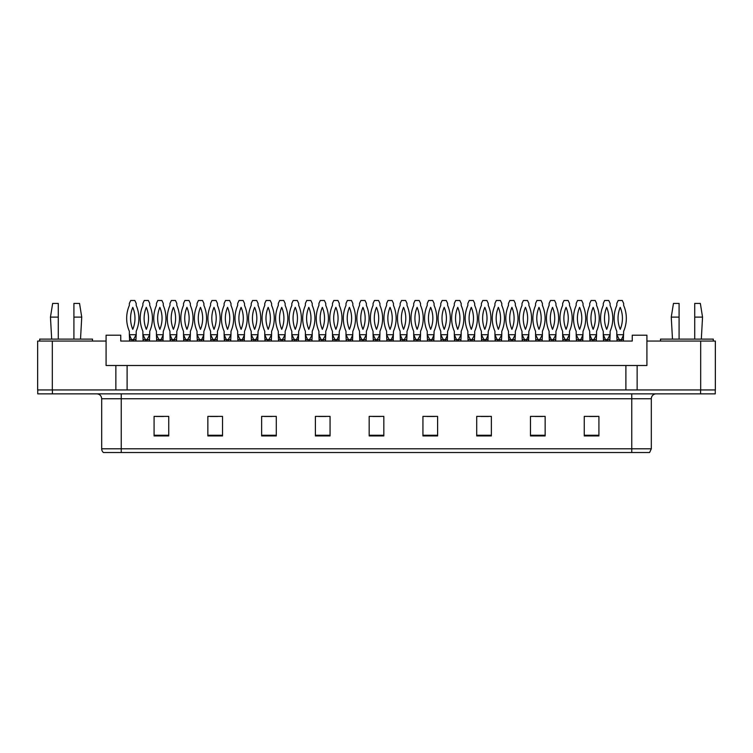 <?xml version="1.0" encoding="UTF-8"?>
<svg xmlns="http://www.w3.org/2000/svg" width="753" height="753" viewBox="0 0 753 753"><rect width="100%" height="100%" fill="white"/><g stroke="black" fill="none" stroke-linecap="round" stroke-linejoin="round"><path stroke-width="1.13" d="M52.315 341.062L37.65 341.062L37.65 389.941L52.315 389.941L52.315 341.062L106.088 341.062L106.088 365.506L115.858 365.506L115.858 389.941M715.35 341.062L715.35 389.941L715.35 341.062L646.912 341.062L646.912 365.506L637.142 365.506L637.142 389.941M646.912 341.062L646.912 335.198L632.247 335.198L632.247 341.062L120.753 341.062L120.753 335.198L106.088 335.198L106.088 341.062M637.142 365.506L127.106 365.506L127.106 389.941M127.106 365.506L115.858 365.506M625.894 365.506L625.894 389.941M715.35 389.941L700.685 389.941L700.685 341.062M651.317 448.797L649.604 452.515L631.758 452.515L631.758 448.797L651.317 448.797L651.317 398.742A4.885 4.885 0 0 1 656.202 393.857M631.758 452.515L103.396 452.515A4.885 4.885 0 0 1 101.683 448.797L101.683 398.742C101.391 395.777 99.763 394.139 96.798 393.857M52.409 393.857L715.256 393.857L715.256 389.941L37.744 389.941L37.744 393.857L52.409 393.857L52.409 389.941M598.917 435.94L598.917 416.39L584.253 416.39L584.253 435.94L598.917 435.94M545.144 435.94L545.144 416.39L530.479 416.39L530.479 435.94L545.144 435.94M491.37 435.94L491.37 416.39L476.705 416.39L476.705 435.94L491.37 435.94M437.606 435.94L437.606 416.39L422.941 416.39L422.941 435.94L437.606 435.94M168.747 435.94L168.747 416.39L154.083 416.39L154.083 435.94L168.747 435.94M222.521 435.94L222.521 416.39L207.856 416.39L207.856 435.94L222.521 435.94M276.295 435.94L276.295 416.39L261.63 416.39L261.63 435.94L276.295 435.94M330.059 435.94L330.059 416.39L315.394 416.39L315.394 435.94L330.059 435.94M383.832 435.94L383.832 416.39L369.168 416.39L369.168 435.94L383.832 435.94M715.256 393.857L715.256 389.941M481.158 416.484L488.49 416.484M535.317 416.484L542.649 416.484M589.477 416.484L596.809 416.484M318.67 416.484L326.002 416.484M264.51 416.484L271.842 416.484M210.351 416.484L217.683 416.484M156.191 416.484L163.523 416.484M426.998 416.484L434.33 416.484M372.839 416.484L380.161 416.484M131.549 339.594L129.356 334.709L129.601 341.062M129.601 339.594L135.954 339.594L135.954 341.062M135.954 339.594L136.199 334.709L133.488 339.594M129.356 334.709L136.199 334.709L136.199 331.282A32.511 32.511 0 0 0 136.199 305.398L136.199 303.421L134.825 300.485L130.721 300.485L129.356 303.421L129.356 305.398A32.511 32.511 0 0 0 129.356 331.282L129.356 334.709M132.773 307.337A28.595 28.595 0 0 0 132.773 329.334A28.595 28.595 0 0 0 132.773 307.337M145.414 339.594L142.891 334.709L143.136 341.062M143.136 339.594L149.489 339.594L149.489 341.062M149.489 339.594L149.734 334.709L147.033 339.594M142.891 334.709L149.734 334.709L149.734 331.282A32.511 32.511 0 0 0 149.734 305.398L149.734 303.421L148.369 300.485L144.256 300.485L142.891 303.421L142.891 305.398A32.511 32.511 0 0 0 142.891 331.282L142.891 334.709M146.317 307.337A28.595 28.595 0 0 0 146.317 329.334A28.595 28.595 0 0 0 146.317 307.337M158.949 339.594L156.436 334.709L156.68 341.062M156.68 339.594L163.034 339.594L163.034 341.062M161.057 339.594L160.587 341.062M163.034 339.594L163.279 331.282A32.511 32.511 0 0 0 163.279 305.398L163.279 303.421L161.904 300.485L157.801 300.485L156.436 303.421L156.436 305.398A32.511 32.511 0 0 0 156.436 331.282L156.436 334.709L163.279 334.709L161.076 339.594M159.852 307.337A28.595 28.595 0 0 0 159.852 329.334A28.595 28.595 0 0 0 159.852 307.337M185.718 339.594L183.516 334.709L183.76 341.062M183.76 339.594L190.114 339.594L190.114 341.062M190.114 339.594L190.358 334.709L187.648 339.594M183.516 334.709L190.358 334.709L190.358 331.282A32.511 32.511 0 0 0 190.358 305.398L190.358 303.421L188.994 300.485L184.88 300.485L183.516 303.421L183.516 305.398A32.511 32.511 0 0 0 183.516 331.282L183.516 334.709M186.932 307.337A28.595 28.595 0 0 0 186.932 329.334A28.595 28.595 0 0 0 186.932 307.337M213.118 339.594L210.595 334.709L210.84 341.062M210.84 339.594L217.193 339.594L217.193 341.062M217.193 339.594L217.438 334.709L214.727 339.594L214.746 341.062M210.595 334.709L217.438 334.709L217.438 331.282A32.511 32.511 0 0 0 217.438 305.398L217.438 303.421L216.073 300.485L211.96 300.485L210.595 303.421L210.595 305.398A32.511 32.511 0 0 0 210.595 331.282L210.595 334.709M214.012 307.337A28.595 28.595 0 0 0 214.012 329.334A28.595 28.595 0 0 0 214.012 307.337M240.198 339.594L237.675 334.709L237.92 341.062M237.92 339.594L244.273 339.594L244.273 341.062M242.297 339.594L241.826 341.062M244.273 339.594L244.518 331.282A32.511 32.511 0 0 0 244.518 305.398L244.518 303.421L243.153 300.485L239.04 300.485L237.675 303.421L237.675 305.398A32.511 32.511 0 0 0 237.675 331.282L237.675 334.709L244.518 334.709L242.315 339.594M241.101 307.337A28.595 28.595 0 0 0 241.101 329.334A28.595 28.595 0 0 0 241.101 307.337M73.916 317.107L73.916 303.421L79.545 303.421L81.738 317.107L73.916 317.107L73.916 339.104M51.675 339.104L50.46 317.107L58.282 317.107L58.282 303.421L52.654 303.421L50.46 317.107M58.282 339.104L58.282 317.107M92.497 341.062L92.497 339.104L39.702 339.104L39.702 341.062M694.718 317.107L694.718 303.421L700.346 303.421L702.54 317.107L694.718 317.107L694.718 339.104M672.476 339.104L671.262 317.107L679.084 317.107L679.084 303.421L673.455 303.421L671.262 317.107M679.084 339.104L679.084 317.107M713.298 341.062L713.298 339.104L660.503 339.104L660.503 341.062M172.173 339.594L169.971 334.709L170.216 341.062M170.216 339.594L176.569 339.594L176.569 341.062M176.569 339.594L176.814 334.709L174.112 339.594L174.131 341.062M169.971 334.709L176.814 334.709L176.814 331.282A32.511 32.511 0 0 0 176.814 305.398L176.814 303.421L175.449 300.485L171.345 300.485L169.971 303.421L169.971 305.398A32.511 32.511 0 0 0 169.971 331.282L169.971 334.709M173.397 307.337A28.595 28.595 0 0 0 173.397 329.334A28.595 28.595 0 0 0 173.397 307.337M199.573 339.594L197.051 334.709L197.295 341.062M197.295 339.594L203.649 339.594L203.649 341.062M201.682 339.594L201.211 341.062M203.649 339.594L203.894 331.282A32.511 32.511 0 0 0 203.894 305.398L203.894 303.421L202.529 300.485L198.425 300.485L197.051 303.421L197.051 305.398A32.511 32.511 0 0 0 197.051 331.282L197.051 334.709L203.894 334.709L201.7 339.594M200.477 307.337A28.595 28.595 0 0 0 200.477 329.334A28.595 28.595 0 0 0 200.477 307.337M226.333 339.594L224.13 334.709L224.375 341.062M224.375 339.594L230.738 339.594L230.738 341.062M230.738 339.594L230.983 334.709L228.272 339.594M224.13 334.709L230.983 334.709L230.983 331.282A32.511 32.511 0 0 0 230.983 305.398L230.983 303.421L229.609 300.485L225.505 300.485L224.13 303.421L224.13 305.398A32.511 32.511 0 0 0 224.13 331.282L224.13 334.709M227.557 307.337A28.595 28.595 0 0 0 227.557 329.334A28.595 28.595 0 0 0 227.557 307.337M266.957 339.594L264.755 334.709L265 341.062M265 339.594L271.353 339.594L271.353 341.062M271.353 339.594L271.598 334.709L268.896 339.594L268.915 341.062M264.755 334.709L271.598 334.709L271.598 331.282A32.511 32.511 0 0 0 271.598 305.398L271.598 303.421L270.233 300.485L266.12 300.485L264.755 303.421L264.755 305.398A32.511 32.511 0 0 0 264.755 331.282L264.755 334.709M268.181 307.337A28.595 28.595 0 0 0 268.181 329.334A28.595 28.595 0 0 0 268.181 307.337M294.357 339.594L291.835 334.709L292.079 341.062M292.079 339.594L298.433 339.594L298.433 341.062M296.466 339.594L295.995 341.062M298.433 339.594L298.677 331.282A32.511 32.511 0 0 0 298.677 305.398L298.677 303.421L297.313 300.485L293.199 300.485L291.835 303.421L291.835 305.398A32.511 32.511 0 0 0 291.835 331.282L291.835 334.709L298.677 334.709L296.484 339.594M295.261 307.337A28.595 28.595 0 0 0 295.261 329.334A28.595 28.595 0 0 0 295.261 307.337M321.117 339.594L318.914 334.709L319.159 341.062M319.159 339.594L325.512 339.594L325.512 341.062M325.512 339.594L325.757 334.709L323.056 339.594M318.914 334.709L325.757 334.709L325.757 331.282A32.511 32.511 0 0 0 325.757 305.398L325.757 303.421L324.392 300.485L320.289 300.485L318.914 303.421L318.914 305.398A32.511 32.511 0 0 0 318.914 331.282L318.914 334.709M322.34 307.337A28.595 28.595 0 0 0 322.34 329.334A28.595 28.595 0 0 0 322.34 307.337M253.733 339.594L251.22 334.709L251.464 341.062M251.464 339.594L257.818 339.594L257.818 341.062M255.841 339.594L255.371 341.062M257.818 339.594L258.063 331.282A32.511 32.511 0 0 0 258.063 305.398L258.063 303.421L256.688 300.485L252.584 300.485L251.22 303.421L251.22 305.398A32.511 32.511 0 0 0 251.22 331.282L251.22 334.709L258.063 334.709L255.86 339.594M254.636 307.337A28.595 28.595 0 0 0 254.636 329.334A28.595 28.595 0 0 0 254.636 307.337M280.493 339.594L278.299 334.709L278.544 341.062M278.544 339.594L284.898 339.594L284.898 341.062M284.898 339.594L285.142 334.709L282.431 339.594M278.299 334.709L285.142 334.709L285.142 331.282A32.511 32.511 0 0 0 285.142 305.398L285.142 303.421L283.768 300.485L279.664 300.485L278.299 303.421L278.299 305.398A32.511 32.511 0 0 0 278.299 331.282L278.299 334.709M281.716 307.337A28.595 28.595 0 0 0 281.716 329.334A28.595 28.595 0 0 0 281.716 307.337M307.572 339.594L305.379 334.709L305.624 341.062M305.624 339.594L311.977 339.594L311.977 341.062M311.977 339.594L312.222 334.709L309.511 339.594L309.53 341.062M305.379 334.709L312.222 334.709L312.222 331.282A32.511 32.511 0 0 0 312.222 305.398L312.222 303.421L310.857 300.485L306.744 300.485L305.379 303.421L305.379 305.398A32.511 32.511 0 0 0 305.379 331.282L305.379 334.709M308.796 307.337A28.595 28.595 0 0 0 308.796 329.334A28.595 28.595 0 0 0 308.796 307.337M348.517 339.594L345.994 334.709L346.239 341.062M346.239 339.594L352.592 339.594L352.592 341.062M350.625 339.594L350.154 341.062M352.592 339.594L352.837 331.282A32.511 32.511 0 0 0 352.837 305.398L352.837 303.421L351.472 300.485L347.368 300.485L345.994 303.421L345.994 305.398A32.511 32.511 0 0 0 345.994 331.282L345.994 334.709L352.837 334.709L350.644 339.594M349.42 307.337A28.595 28.595 0 0 0 349.42 329.334A28.595 28.595 0 0 0 349.42 307.337M375.596 339.594L373.074 334.709L373.319 341.062M373.319 339.594L379.681 339.594L379.681 341.062M379.681 339.594L379.926 334.709L377.215 339.594M373.074 334.709L379.926 334.709L379.926 331.282A32.511 32.511 0 0 0 379.926 305.398L379.926 303.421L378.552 300.485L374.448 300.485L373.074 303.421L373.074 305.398A32.511 32.511 0 0 0 373.074 331.282L373.074 334.709M376.5 307.337A28.595 28.595 0 0 0 376.5 329.334A28.595 28.595 0 0 0 376.5 307.337M402.356 339.594L400.163 334.709L400.408 341.062M400.408 339.594L406.761 339.594L406.761 341.062M406.761 339.594L407.006 334.709L404.295 339.594L404.314 341.062M400.163 334.709L407.006 334.709L407.006 331.282A32.511 32.511 0 0 0 407.006 305.398L407.006 303.421L405.632 300.485L401.528 300.485L400.163 303.421L400.163 305.398A32.511 32.511 0 0 0 400.163 331.282L400.163 334.709M403.58 307.337A28.595 28.595 0 0 0 403.58 329.334A28.595 28.595 0 0 0 403.58 307.337M429.756 339.594L427.243 334.709L427.488 341.062M427.488 339.594L433.841 339.594L433.841 341.062M431.864 339.594L431.394 341.062M433.841 339.594L434.086 331.282A32.511 32.511 0 0 0 434.086 305.398L434.086 303.421L432.711 300.485L428.608 300.485L427.243 303.421L427.243 305.398A32.511 32.511 0 0 0 427.243 331.282L427.243 334.709L434.086 334.709L431.883 339.594M430.66 307.337A28.595 28.595 0 0 0 430.66 329.334A28.595 28.595 0 0 0 430.66 307.337M456.516 339.594L454.323 334.709L454.567 341.062M454.567 339.594L460.921 339.594L460.921 341.062M460.921 339.594L461.165 334.709L458.455 339.594M454.323 334.709L461.165 334.709L461.165 331.282A32.511 32.511 0 0 0 461.165 305.398L461.165 303.421L459.801 300.485L455.687 300.485L454.323 303.421L454.323 305.398A32.511 32.511 0 0 0 454.323 331.282L454.323 334.709M457.739 307.337A28.595 28.595 0 0 0 457.739 329.334A28.595 28.595 0 0 0 457.739 307.337M334.972 339.594L332.459 334.709L332.704 341.062M332.704 339.594L339.057 339.594L339.057 341.062M337.08 339.594L336.61 341.062M339.057 339.594L339.302 331.282A32.511 32.511 0 0 0 339.302 305.398L339.302 303.421L337.937 300.485L333.824 300.485L332.459 303.421L332.459 305.398A32.511 32.511 0 0 0 332.459 331.282L332.459 334.709L339.302 334.709L337.099 339.594M335.876 307.337A28.595 28.595 0 0 0 335.876 329.334A28.595 28.595 0 0 0 335.876 307.337M361.741 339.594L359.539 334.709L359.783 341.062M359.783 339.594L366.137 339.594L366.137 341.062M366.137 339.594L366.382 334.709L363.671 339.594M359.539 334.709L366.382 334.709L366.382 331.282A32.511 32.511 0 0 0 366.382 305.398L366.382 303.421L365.017 300.485L360.903 300.485L359.539 303.421L359.539 305.398A32.511 32.511 0 0 0 359.539 331.282L359.539 334.709M362.955 307.337A28.595 28.595 0 0 0 362.955 329.334A28.595 28.595 0 0 0 362.955 307.337M389.141 339.594L386.618 334.709L386.863 341.062M386.863 339.594L393.217 339.594L393.217 341.062M391.24 339.594L390.769 341.062M393.217 339.594L393.461 331.282A32.511 32.511 0 0 0 393.461 305.398L393.461 303.421L392.097 300.485L387.983 300.485L386.618 303.421L386.618 305.398A32.511 32.511 0 0 0 386.618 331.282L386.618 334.709L393.461 334.709L391.259 339.594M390.045 307.337A28.595 28.595 0 0 0 390.045 329.334A28.595 28.595 0 0 0 390.045 307.337M415.901 339.594L413.698 334.709L413.943 341.062M413.943 339.594L420.296 339.594L420.296 341.062M420.296 339.594L420.541 334.709L417.84 339.594M413.698 334.709L420.541 334.709L420.541 331.282A32.511 32.511 0 0 0 420.541 305.398L420.541 303.421L419.176 300.485L415.063 300.485L413.698 303.421L413.698 305.398A32.511 32.511 0 0 0 413.698 331.282L413.698 334.709M417.124 307.337A28.595 28.595 0 0 0 417.124 329.334A28.595 28.595 0 0 0 417.124 307.337M443.301 339.594L440.778 334.709L441.023 341.062M441.023 339.594L447.376 339.594L447.376 341.062M445.409 339.594L444.938 341.062M447.376 339.594L447.621 331.282A32.511 32.511 0 0 0 447.621 305.398L447.621 303.421L446.256 300.485L442.143 300.485L440.778 303.421L440.778 305.398A32.511 32.511 0 0 0 440.778 331.282L440.778 334.709L447.621 334.709L445.428 339.594M444.204 307.337A28.595 28.595 0 0 0 444.204 329.334A28.595 28.595 0 0 0 444.204 307.337M483.915 339.594L481.402 334.709L481.647 341.062M481.647 339.594L488 339.594L488 341.062M486.024 339.594L485.553 341.062M488 339.594L488.245 331.282A32.511 32.511 0 0 0 488.245 305.398L488.245 303.421L486.88 300.485L482.767 300.485L481.402 303.421L481.402 305.398A32.511 32.511 0 0 0 481.402 331.282L481.402 334.709L488.245 334.709L486.043 339.594M484.819 307.337A28.595 28.595 0 0 0 484.819 329.334A28.595 28.595 0 0 0 484.819 307.337M510.685 339.594L508.482 334.709L508.727 341.062M508.727 339.594L515.08 339.594L515.08 341.062M515.08 339.594L515.325 334.709L512.614 339.594M508.482 334.709L515.325 334.709L515.325 331.282A32.511 32.511 0 0 0 515.325 305.398L515.325 303.421L513.96 300.485L509.847 300.485L508.482 303.421L508.482 305.398A32.511 32.511 0 0 0 508.482 331.282L508.482 334.709M511.899 307.337A28.595 28.595 0 0 0 511.899 329.334A28.595 28.595 0 0 0 511.899 307.337M538.084 339.594L535.562 334.709L535.807 341.062M535.807 339.594L542.16 339.594L542.16 341.062M542.16 339.594L542.405 334.709L539.694 339.594L539.713 341.062M535.562 334.709L542.405 334.709L542.405 331.282A32.511 32.511 0 0 0 542.405 305.398L542.405 303.421L541.04 300.485L536.927 300.485L535.562 303.421L535.562 305.398A32.511 32.511 0 0 0 535.562 331.282L535.562 334.709M538.988 307.337A28.595 28.595 0 0 0 538.988 329.334A28.595 28.595 0 0 0 538.988 307.337M565.164 339.594L562.642 334.709L562.886 341.062M562.886 339.594L569.24 339.594L569.24 341.062M569.24 339.594L569.484 334.709L566.783 339.594M562.642 334.709L569.484 334.709L569.484 331.282A32.511 32.511 0 0 0 569.484 305.398L569.484 303.421L568.12 300.485L564.006 300.485L562.642 303.421L562.642 305.398A32.511 32.511 0 0 0 562.642 331.282L562.642 334.709M566.068 307.337A28.595 28.595 0 0 0 566.068 329.334A28.595 28.595 0 0 0 566.068 307.337M591.924 339.594L589.721 334.709L589.966 341.062M589.966 339.594L596.32 339.594L596.32 341.062M596.32 339.594L596.564 334.709L593.863 339.594L593.882 341.062M589.721 334.709L596.564 334.709L596.564 331.282A32.511 32.511 0 0 0 596.564 305.398L596.564 303.421L595.199 300.485L591.096 300.485L589.721 303.421L589.721 305.398A32.511 32.511 0 0 0 589.721 331.282L589.721 334.709M593.148 307.337A28.595 28.595 0 0 0 593.148 329.334A28.595 28.595 0 0 0 593.148 307.337M619.324 339.594L616.801 334.709L617.046 341.062M617.046 339.594L623.399 339.594L623.399 341.062M621.432 339.594L620.961 341.062M623.399 339.594L623.644 331.282A32.511 32.511 0 0 0 623.644 305.398L623.644 303.421L622.279 300.485L618.175 300.485L616.801 303.421L616.801 305.398A32.511 32.511 0 0 0 616.801 331.282L616.801 334.709L623.644 334.709L621.451 339.594M620.227 307.337A28.595 28.595 0 0 0 620.227 329.334A28.595 28.595 0 0 0 620.227 307.337M470.38 339.594L467.858 334.709L468.102 341.062M468.102 339.594L474.456 339.594L474.456 341.062M474.456 339.594L474.701 334.709L471.999 339.594M467.858 334.709L474.701 334.709L474.701 331.282A32.511 32.511 0 0 0 474.701 305.398L474.701 303.421L473.336 300.485L469.232 300.485L467.858 303.421L467.858 305.398A32.511 32.511 0 0 0 467.858 331.282L467.858 334.709M471.284 307.337A28.595 28.595 0 0 0 471.284 329.334A28.595 28.595 0 0 0 471.284 307.337M497.14 339.594L494.937 334.709L495.182 341.062M495.182 339.594L501.536 339.594L501.536 341.062M501.536 339.594L501.78 334.709L499.079 339.594L499.098 341.062M494.937 334.709L501.78 334.709L501.78 331.282A32.511 32.511 0 0 0 501.78 305.398L501.78 303.421L500.416 300.485L496.312 300.485L494.937 303.421L494.937 305.398A32.511 32.511 0 0 0 494.937 331.282L494.937 334.709M498.364 307.337A28.595 28.595 0 0 0 498.364 329.334A28.595 28.595 0 0 0 498.364 307.337M524.54 339.594L522.017 334.709L522.262 341.062M522.262 339.594L528.625 339.594L528.625 341.062M526.648 339.594L526.178 341.062M528.625 339.594L528.87 331.282A32.511 32.511 0 0 0 528.87 305.398L528.87 303.421L527.495 300.485L523.391 300.485L522.017 303.421L522.017 305.398A32.511 32.511 0 0 0 522.017 331.282L522.017 334.709L528.87 334.709L526.667 339.594M525.443 307.337A28.595 28.595 0 0 0 525.443 329.334A28.595 28.595 0 0 0 525.443 307.337M551.3 339.594L549.106 334.709L549.351 341.062M549.351 339.594L555.705 339.594L555.705 341.062M555.705 339.594L555.949 334.709L553.239 339.594M549.106 334.709L555.949 334.709L555.949 331.282A32.511 32.511 0 0 0 555.949 305.398L555.949 303.421L554.575 300.485L550.471 300.485L549.106 303.421L549.106 305.398A32.511 32.511 0 0 0 549.106 331.282L549.106 334.709M552.523 307.337A28.595 28.595 0 0 0 552.523 329.334A28.595 28.595 0 0 0 552.523 307.337M578.699 339.594L576.186 334.709L576.431 341.062M576.431 339.594L582.784 339.594L582.784 341.062M580.808 339.594L580.337 341.062M582.784 339.594L583.029 331.282A32.511 32.511 0 0 0 583.029 305.398L583.029 303.421L581.655 300.485L577.551 300.485L576.186 303.421L576.186 305.398A32.511 32.511 0 0 0 576.186 331.282L576.186 334.709L583.029 334.709L580.827 339.594M579.603 307.337A28.595 28.595 0 0 0 579.603 329.334A28.595 28.595 0 0 0 579.603 307.337M605.459 339.594L603.266 334.709L603.511 341.062M603.511 339.594L609.864 339.594L609.864 341.062M609.864 339.594L610.109 334.709L607.398 339.594M603.266 334.709L610.109 334.709L610.109 331.282A32.511 32.511 0 0 0 610.109 305.398L610.109 303.421L608.744 300.485L604.631 300.485L603.266 303.421L603.266 305.398A32.511 32.511 0 0 0 603.266 331.282L603.266 334.709M606.683 307.337A28.595 28.595 0 0 0 606.683 329.334A28.595 28.595 0 0 0 606.683 307.337M631.758 393.857L631.758 398.742L101.683 398.742M651.317 398.742L631.758 398.742L631.758 448.797L121.242 448.797L121.242 452.515M101.683 448.797L121.242 448.797L121.242 393.857M700.591 393.857L700.591 389.941M383.832 435.262L369.168 435.262M330.059 435.262L315.394 435.262M276.295 435.262L261.63 435.262M222.521 435.262L207.856 435.262M168.747 435.262L154.083 435.262M437.606 435.262L422.941 435.262M491.37 435.262L476.705 435.262M545.144 435.262L530.479 435.262M598.917 435.262L584.253 435.262M132.039 339.594L132.039 341.062M133.507 339.594L133.507 341.062M145.583 339.594L145.583 341.062M147.051 339.594L147.051 341.062M159.118 339.594L159.118 341.062M186.198 339.594L186.198 341.062M187.666 339.594L187.666 341.062M213.287 339.594L213.287 341.062M240.367 339.594L240.367 341.062M172.663 339.594L172.663 341.062M199.743 339.594L199.743 341.062M226.822 339.594L226.822 341.062M228.291 339.594L228.291 341.062M267.447 339.594L267.447 341.062M294.527 339.594L294.527 341.062M321.606 339.594L321.606 341.062M323.075 339.594L323.075 341.062M253.902 339.594L253.902 341.062M280.982 339.594L280.982 341.062M282.45 339.594L282.45 341.062M308.062 339.594L308.062 341.062M348.686 339.594L348.686 341.062M375.766 339.594L375.766 341.062M377.234 339.594L377.234 341.062M402.846 339.594L402.846 341.062M429.925 339.594L429.925 341.062M457.005 339.594L457.005 341.062M458.473 339.594L458.473 341.062M335.141 339.594L335.141 341.062M362.231 339.594L362.231 341.062M363.69 339.594L363.69 341.062M389.31 339.594L389.31 341.062M416.39 339.594L416.39 341.062M417.859 339.594L417.859 341.062M443.47 339.594L443.47 341.062M484.085 339.594L484.085 341.062M511.174 339.594L511.174 341.062M512.633 339.594L512.633 341.062M538.254 339.594L538.254 341.062M565.334 339.594L565.334 341.062M566.802 339.594L566.802 341.062M592.413 339.594L592.413 341.062M619.493 339.594L619.493 341.062M470.55 339.594L470.55 341.062M472.018 339.594L472.018 341.062M497.629 339.594L497.629 341.062M524.709 339.594L524.709 341.062M551.789 339.594L551.789 341.062M553.257 339.594L553.257 341.062M578.869 339.594L578.869 341.062M605.949 339.594L605.949 341.062M607.417 339.594L607.417 341.062M80.524 339.104L81.738 317.107M701.325 339.104L702.54 317.107"/></g></svg>
